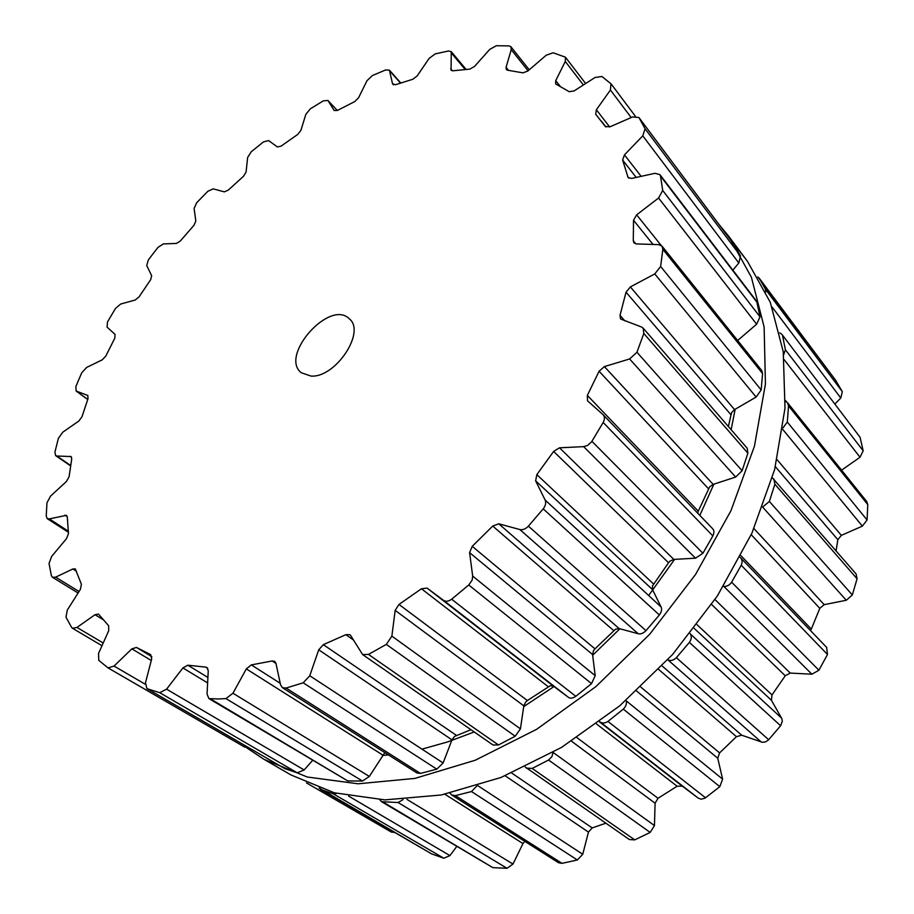 <?xml version="1.0" encoding="UTF-8"?>
<svg xmlns="http://www.w3.org/2000/svg" width="914" height="914" viewBox="0 0 914 914"><rect width="100%" height="100%" fill="white"/><g stroke="black" fill="none" stroke-linecap="round" stroke-linejoin="round"><path stroke-width="1.37" d="M737.929 340.237L737.998 340.933L737.929 340.237M735.176 409.232L731.131 429.683L735.176 409.232M713.891 484.146L699.827 515.382L713.891 484.146M674.612 559.368L648.666 595.517L674.612 559.368M619.863 628.763L592.66 655.281L619.863 628.763M553.987 686.563L523.711 706.613L553.987 686.563M474.206 731.954L447.906 741.837L421.982 749.16L447.906 741.837L474.206 731.954M388.461 754.918L382.303 755.49L388.461 754.918M718.941 224.398L728.698 236.246L751.411 277.262L764.127 327.006L765.441 384.017L754.45 446.158L730.949 510.698L695.554 574.472L649.763 634.179L595.848 686.654L536.667 729.292L475.326 760.208L414.899 778.408L358.128 783.789L307.241 777.003L263.838 759.248L246.403 747.606L263.838 759.248L290.915 774.923L334.284 792.792L384.954 799.876L441.256 794.986L501.009 777.471L561.504 747.435L619.715 705.837L672.601 654.481L717.399 595.928L751.891 533.228L774.615 469.636L785 408.25L783.252 351.753L770.274 302.271L747.435 261.29L770.274 302.271L783.252 351.753L785 408.25L774.615 469.636L751.891 533.228L717.399 595.928L672.601 654.481L619.715 705.837L561.504 747.435L501.009 777.471L441.256 794.986L384.954 799.876L334.284 792.792L290.915 774.923L263.838 759.248L307.241 777.003L358.128 783.789L414.899 778.408L475.326 760.208L536.667 729.292L595.848 686.654L649.763 634.179L695.554 574.472L730.949 510.698L754.45 446.158L765.441 384.017L764.127 327.006L751.411 277.262L728.698 236.246L747.435 261.29L718.941 224.398M78.753 379.71L81.746 372.763L86.636 367.439L102.219 359.853L105.807 356.06L114.833 338.1L115.038 334.387L107.052 327.098L107.509 321.934L115.461 308.475L120.682 304.019L135.249 300.009L139.077 296.856L150.65 279.707L151.667 275.697L146.731 265.563L148.285 260.022L153.095 253.681L157.985 247.397L163.366 243.912L176.425 243.432L180.355 240.988L194.042 225.187L195.836 221.017L194.088 208.449L196.693 202.725L207.832 191.3L213.179 188.867L224.296 191.86L228.18 190.192L243.558 176.231L246.083 172.049L247.637 157.482L251.247 151.747L263.483 141.887L268.636 140.585L277.365 146.948L281.089 146.126L297.667 134.484L300.877 130.428L305.847 114.33L310.372 108.777L323.373 100.837L327.92 100.46L334.204 110.548L337.46 110.4L354.735 101.591L358.539 97.821L366.982 80.706L372.341 75.565L385.708 69.932L389.421 70.161L392.517 83.734L395.476 84.728L412.854 79.244L417.172 75.931L429.089 58.439L435.155 53.915L448.397 50.99L451.265 51.664L451.082 70.218L453.024 70.778L469.796 69.133L474.503 66.459L489.778 49.345L496.382 45.723L508.938 45.894L510.926 46.774L511.234 49.676L506.07 67.305L506.322 69.555L507.601 70.207L522.934 72.857L527.846 71.018L546.218 55.206L553.13 52.772L565.446 57.194L565.286 61.444L555.735 80.615L555.632 83.905L569.216 91.708L574.129 90.92L595.071 77.484L601.972 76.513L610.975 83.814L610.415 90.018L596.362 109.76L595.688 114.239L605.342 126.475L609.912 126.829L632.579 116.958L638.909 117.506L645.067 128.76L642.771 135.832L624.445 154.877L622.605 160.03L628.124 177.556L631.688 178.424L654.904 173.317L659.874 174.574L660.514 176.048L662.707 190.478L658.583 198.018L636.647 214.847L633.516 220.263L633.288 240.725L633.916 242.85L636.361 243.924L658.606 244.621L662.022 246.14L662.844 249.328L660.628 266.488L654.767 273.937L630.363 286.916L626.033 292.183L620.012 315.341L620.56 318.986L641.388 326.949L643.17 328.16L643.81 333.496L636.944 352.244L629.62 358.962L604.383 366.583L599.093 371.244L587.336 395.419L587.508 400.789L603.126 414.728C604.817 416.738 604.84 419.32 603.183 422.474L591.507 441.942L587.588 445.449L583.646 446.649L559.505 447.803L553.621 451.436L536.826 474.652L535.627 480.821L545.132 500.027C546.264 502.769 545.624 505.705 543.224 508.847L528.406 526.144C525.664 529 522.808 530.131 519.837 529.537L498.758 523.802L492.737 526.053L472.23 546.321L469.59 552.627L472.675 576.071L472.172 580.07L468.756 584.994L451.653 599.207C448.58 601.469 445.861 601.846 443.507 600.349L427.112 588.113L421.445 588.765L398.984 604.44L395.168 610.381L391.866 636.121L386.336 644.404L368.479 654.413L362.607 654.561L350.736 635.63L349.879 634.693L345.846 634.682L323.339 644.667L318.723 649.797L309.766 675.766L303.197 682.804L286.082 688.048L282.392 687.671L280.541 684.792L275.959 663.37L274.646 661.325L272.155 660.971L251.304 664.901L246.323 668.911L232.944 693.223L225.964 698.604L218.32 698.97L208.94 698.604L207.055 694.137L208.255 670.693L206.918 667.494L205.707 667.129L187.861 665.209L182.914 667.928L166.577 689.167L159.733 692.686L146.914 688.63L145.486 682.701L151.69 658.914L150.684 654.63L136.46 647.455L131.856 648.849L114.044 666.066L108.046 667.906L98.746 660.308L98.552 653.43L108.72 630.694L108.686 625.793L98.484 614.094L94.999 614.711L76.982 627.438L72.48 628.261L71.612 627.392L65.991 617.213L67.305 610.061L80.375 589.416L81.415 584.32L75.291 568.885L72.823 568.988L55.64 577.157L52.464 577.294L51.355 575.603L49.036 563.481L51.63 556.432L66.551 538.575L68.481 533.548L67.293 517.05L66.494 515.325L49.333 518.901L47.277 518.672L46.226 516.09L46.968 502.769L50.556 496.108L66.436 481.484L69.087 476.731L71.726 458.988L71.075 456.577L56.805 455.995L55.663 455.652L54.909 452.179L58.393 438.297L62.746 432.219L78.798 421.068L81.997 416.738L88.041 398.55L87.721 395.442L76.148 391.032L75.862 386.668L78.753 379.71M311.057 376.088C335.644 377.916 366.217 331.668 349.251 318.757C329.794 298.855 279.216 355.752 301.266 372.741L311.057 376.088M248.117 747.389L244.529 746.978M147.417 688.859L284.928 768.708L146.914 688.63M284.928 768.708L297.267 772.833L304.134 769.954L312.531 760.471M210.814 699.096L347.731 780.91L208.94 698.604M347.731 780.91L362.492 781.036L369.347 776.443L384.817 752.61M286.082 688.048L420.463 773.427L416.955 772.981L282.392 687.671M420.463 773.427L436.801 769.142L443.119 762.973L451.984 739.86L454.521 736.433L470.95 729.692M368.479 654.413L498.484 744.967L493.012 744.99L362.607 654.561M498.484 744.967L515.199 736.238L520.432 728.881L523.825 705.837L525.664 702.055L527.389 700.524L550.217 685.763L553.473 686.174L568.359 697.291C570.279 698.673 572.77 698.353 575.82 696.319L591.552 683.626L595.208 675.629L592.569 654.527L593.517 650.688L594.98 648.826L615.556 629.186L619.166 628.581L638.223 633.733C640.668 634.362 643.25 633.333 645.981 630.66L659.371 614.973C661.587 611.877 662.159 609.215 661.085 606.976L652.493 589.587L652.459 586L668.545 562.738L670.156 561.002L673.835 559.414L695.52 558.191L702.912 553.256L712.851 535.912C714.291 532.793 714.245 530.428 712.714 528.795L603.126 414.728M733.885 244.381L740.489 255.954L738.82 262.992L732.868 270.156M659.874 174.574L756.666 301.323L760.025 316.85L756.632 324.196L737.644 340.488M587.336 395.419L698.273 511.166L697.69 513.165M698.273 511.166L709.687 486.808L713.149 484.386L735.667 477.062L742.111 470.744L747.881 453.195L747.184 448.214L643.17 328.16M662.022 246.14L761.728 370.536L762.584 373.575L761.168 389.935L756.118 397.064L734.548 409.598L731.554 412.625L728.389 426.518M835.613 380.247L842.331 391.695L840.789 398.001L834.996 403.897M779.768 332.867L781.904 334.364L860.074 437.269L863.17 450.796L860.017 457.251L841.577 470.173M785.412 401.2L787.525 402.731L866.792 501.626L867.774 504.619L867.078 519.975L862.37 526.121L841.36 535.364L837.864 539.706L836.07 550.822M772.364 477.805L856.087 573.923L857.069 578.791L852.339 594.957L846.284 600.258L824.188 604.657L819.789 608.347L810.649 630.729M826.61 647.363L827.501 654.493L818.898 670.225L811.895 674.212L790.267 673.07L785.252 675.777L771.999 694.914L771.427 700.284L781.836 718.598L782.338 721.329L780.602 725.739L768.263 740.191L765.155 742.042L762.322 742.271L741.711 735.199L736.444 736.684L719.592 752.896L717.753 758.243L722.608 779.139L719.821 786.657L705.071 798.128L701.244 799.202L698.273 798.151L682.244 786.109L677.125 786.234L658.023 798.276L655.087 803.212L654.458 825.582L650.162 832.426L634.75 839.875L629.38 839.555L525.173 766.983M605.811 823.217L592.215 827.924L588.456 832.094L582.744 854.282L577.362 859.983L562.019 863.353L558.557 862.747L451.722 795.02L449.996 793.181M524.773 841.337L522.968 843.553L512.994 864.061L507.007 868.3L492.84 867.637L381.561 801.692L379.778 799.704M456.669 846.547L449.939 855.607L443.838 858.235L431.682 853.916L319.077 788.005M394.665 832.471L391.283 832.026M336.523 793.375L333.267 793.809L320.448 789.376M403.028 799.636L398.081 802.526L381.561 801.692M476.777 786.029L471.498 791.558L455.389 795.614L451.722 795.02M654.458 825.582L553.039 752.405L551.896 756.666L548.571 760.025L532.165 768.423L526.384 768.137M626.113 700.387L626.216 700.821C626.913 703.769 625.941 706.545 623.302 709.138L607.936 721.432C604.908 723.374 602.257 723.5 599.972 721.832L599.733 721.649M690.173 633.596L690.424 634.03C691.841 636.555 691.498 639.343 689.385 642.393L676.36 657.669C673.675 660.239 670.945 661.051 668.18 660.102L667.688 659.919M757.855 276.931L835.967 380.727M765.783 291.932L765.486 289.27L759.203 278.199M740.1 557.346L740.523 557.734C742.351 559.676 742.579 562.179 741.22 565.252L731.623 582.207C729.498 585.2 726.904 586.605 723.854 586.422L723.465 586.4M781.904 334.364L860.074 437.269M783.664 354.758L785.412 349.822L782.601 335.849M787.525 402.731L788.531 405.896L867.774 504.619M773.85 479.005L774.866 484.237L769.36 501.443L762.722 506.984M782.967 427.889L787.308 422.028L788.531 405.896M76.57 391.261L87.733 399.429M87.39 395.271L87.984 395.705M56.805 455.995L70.641 465.477M70.195 456.315L71.635 457.297M49.333 518.901L68.23 531.114M64.894 515.142L67.27 516.684M55.64 577.157L79.038 591.529M72.823 568.988L76.502 571.284M76.982 627.438L103.225 642.999M94.999 614.711L103.076 619.612M328.126 100.734L337.323 110.48L327.92 100.46M114.044 666.066L145.223 684.232M131.856 648.849L151.278 660.491M136.46 647.455L151.873 656.732M159.733 692.686L297.267 772.833M389.867 71.086L400.469 83.048M166.577 689.167L304.134 769.954M392.517 83.734L393.534 84.865M182.914 667.928L207.627 682.929M187.861 665.209L207.901 677.445M205.707 667.129L207.786 668.397M225.964 698.604L362.492 781.036M451.756 53.458L465.157 69.475M232.944 693.223L369.347 776.443M450.693 68.824L452.361 70.801M246.323 668.911L382.635 754.964M251.304 664.901L280.21 683.284M272.155 660.971L275.971 663.438M303.197 682.804L436.801 769.142M511.234 49.676L528.086 70.824M309.766 675.766L443.119 762.973M506.07 67.305L508.515 70.321M318.723 649.797L451.984 739.86M323.339 644.667L456.372 735.336M345.846 634.682L353.33 639.903M386.336 644.404L515.199 736.238M565.286 61.444L583.383 84.979M391.866 636.121L520.432 728.881M555.735 80.615L560.362 86.51M395.168 610.381L523.825 705.837M398.984 604.44L527.389 700.524M421.445 588.765L548.24 686.688M427.112 588.113L553.473 686.174M443.507 600.349L568.359 697.291M451.653 599.207L575.82 696.319M468.756 584.994L591.552 683.626M610.415 90.018L631.186 117.563M472.675 576.071L595.208 675.629M596.362 109.76L609.638 126.943M469.59 552.627L592.569 654.527M472.23 546.321L594.98 648.826M492.737 526.053L613.682 630.58M498.758 523.802L619.166 628.581M519.837 529.537L638.223 633.733M639.069 117.746L734.239 244.861M528.406 526.144L645.981 630.66M645.067 128.76L740.489 255.954M543.224 508.847L659.371 614.973M642.771 135.832L738.82 262.992M545.132 500.027L661.085 606.976M624.445 154.877L641.137 176.345M535.627 480.821L652.493 589.587M622.605 160.03L636.201 177.43M536.826 474.652L653.521 583.955M627.667 176.619L628.912 178.207M553.621 451.436L668.545 562.738M559.505 447.803L673.835 559.414M583.646 446.649L695.52 558.191M660.514 176.048L757.329 302.763M591.918 441.325L702.912 553.256M662.707 190.478L760.025 316.85M603.183 422.474L712.851 535.912M658.583 198.018L756.632 324.196M636.647 214.847L661.051 245.283M633.516 220.263L653.03 244.449M633.288 240.725L635.87 243.889M599.093 371.244L708.453 488.739M604.383 366.583L713.149 484.386M629.62 358.962L735.667 477.062M662.844 249.328L762.584 373.575M636.944 352.244L742.111 470.744M660.628 266.488L761.168 389.935M643.81 333.496L747.881 453.195M654.767 273.937L756.118 397.064M630.363 286.916L734.548 409.598M626.033 292.183L730.789 414.59M620.012 315.341L624.936 320.963M320.951 789.616L431.682 853.916M333.267 793.809L443.838 858.235M348.6 796.083L449.939 855.607M383.446 802.264L492.84 867.637M398.081 802.526L507.007 868.3M406.993 799.407L512.994 864.061M444.901 794.266L522.968 843.553M455.389 795.614L562.019 863.353M471.498 791.558L577.362 859.983M477.851 785.686L582.744 854.282M505.168 775.803L588.456 832.094M511.726 773.061L592.215 827.924M532.165 768.423L634.75 839.875M548.571 760.025L650.162 832.426M571.524 741.22L655.087 803.212M577.008 737.655L658.023 798.276M596.556 724.014L677.125 786.234M599.458 721.866L682.244 786.109M599.972 721.832L698.273 798.151M607.936 721.432L705.562 797.785M623.302 709.138L719.821 786.657M626.216 700.821L722.608 779.139M636.624 691.03L717.753 758.243M640.84 687.122L719.592 752.896M658.708 669.494L736.444 736.684M662.102 665.929L741.711 735.199M668.18 660.102L761.248 742.019M676.36 657.669L768.685 739.734M765.486 289.27L842.331 391.695M689.385 642.393L780.602 725.739M772.136 307.104L840.789 398.001M690.424 634.03L781.584 718.118M694.229 628.432L771.427 700.284M697.074 624.742L771.999 694.914M711.663 604.508L785.252 675.777M714.988 599.584L790.267 673.07M723.854 586.422L811.895 674.212M731.623 582.207L818.898 670.225M785.412 349.822L863.17 450.796M741.22 565.252L827.501 654.493M784.246 359.75L860.017 457.251M785.446 400.458L786.52 401.783M740.968 555.701L811.106 628.889M751.228 534.69L819.789 608.347M753.959 528.589L824.188 604.657M762.664 507.133L846.284 600.258M769.36 501.443L852.339 594.957M787.308 422.028L867.078 519.975M774.866 484.237L857.069 578.791M782.761 429.42L862.37 526.121M777.094 459.685L841.36 535.364M775.38 466.688L837.864 539.706M87.698 399.498L76.148 391.032M70.572 465.866L55.663 455.652M68.344 532.268L47.277 518.672M78.101 593.015L52.464 577.294M102.002 645.707L72.48 628.261M244.803 747.161L108.046 667.906M400.755 82.945L389.421 70.161M466.094 69.395L451.265 51.664M529.263 69.807L510.926 46.774M585.634 83.528L565.446 57.194M635.356 116.227L611.329 84.202M605.971 127.012L601.412 121.128M734.079 244.609L638.909 117.506M391.569 832.208L306.487 782.91M835.796 380.475L759.031 277.947M826.839 647.592L740.523 557.734"/></g></svg>
